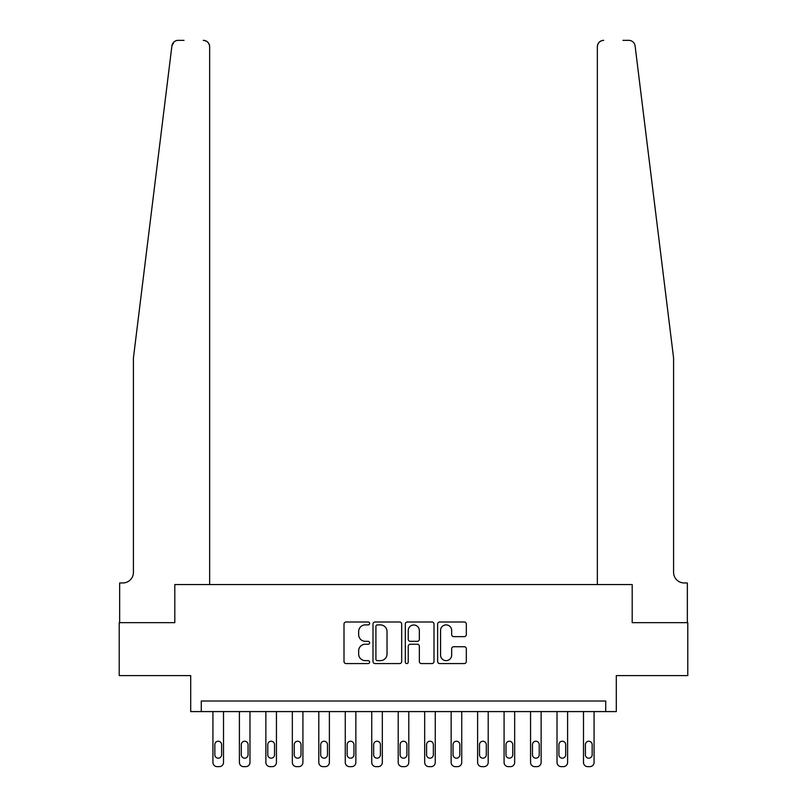 <?xml version="1.0" encoding="UTF-8"?>
<svg xmlns="http://www.w3.org/2000/svg" width="807" height="807" viewBox="0 0 807 807"><rect width="100%" height="100%" fill="white"/><g stroke="black" fill="none" stroke-linecap="round" stroke-linejoin="round"><path stroke-width="1.21" d="M369.616 623.448A1.453 1.453 0 0 0 368.163 621.995L346.082 621.995A2.078 2.078 0 0 0 344.004 624.073L344.004 661.488A2.078 2.078 0 0 0 346.082 663.566L368.163 663.566A1.453 1.453 0 0 0 369.616 662.103A1.453 1.453 0 0 0 368.163 660.651L365.309 660.651A6.648 6.648 0 0 1 358.661 654.003L358.661 650.886A6.648 6.648 0 0 1 365.309 644.228L368.163 644.228A1.453 1.453 0 0 0 369.616 642.776A1.453 1.453 0 0 0 368.163 641.323L365.309 641.323A6.648 6.648 0 0 1 358.661 634.675L358.661 631.548A6.648 6.648 0 0 1 365.309 624.9L368.163 624.9A1.453 1.453 0 0 0 369.616 623.448M464.247 636.642A2.078 2.078 0 0 0 466.325 634.564L466.325 624.073A2.078 2.078 0 0 0 464.247 621.995L439.714 621.995A2.078 2.078 0 0 0 437.636 624.073L437.636 661.488A2.078 2.078 0 0 0 439.714 663.566L464.247 663.566A2.078 2.078 0 0 0 466.325 661.488L466.325 648.808A2.078 2.078 0 0 0 464.247 646.73L453.746 646.73A2.078 2.078 0 0 0 451.668 648.808L451.668 655.092A5.558 5.558 0 0 1 446.11 660.651A5.558 5.558 0 0 1 440.551 655.092L440.551 630.459A5.558 5.558 0 0 1 446.11 624.9A5.558 5.558 0 0 1 451.668 630.459L451.668 634.564A2.078 2.078 0 0 0 453.746 636.642L464.247 636.642M184.026 40.35L178.206 40.35A6.355 6.355 0 0 0 171.901 45.928L133.417 357.975L133.417 572.375A10.592 10.592 0 0 1 122.825 582.957L119.648 582.957L119.648 622.661L174.806 622.661L119.224 622.661L119.224 675.6L190.694 675.6L190.694 711.592L201.276 711.592L201.276 701.011L605.724 701.011L605.724 711.592L616.306 711.592L616.306 675.6L687.776 675.6L687.776 622.661L632.194 622.661L632.194 584.55L597.351 584.55L597.351 46.705L597.351 584.55M209.649 584.55L209.649 46.705L209.649 584.55L174.806 584.55L174.806 622.661L174.806 584.55L632.194 584.55L632.194 622.661L687.352 622.661L687.352 582.957L684.175 582.957A10.592 10.592 0 0 1 673.583 572.375A10.592 10.592 0 0 0 684.175 582.957M401.684 624.073A2.078 2.078 0 0 0 399.606 621.995L375.073 621.995A2.078 2.078 0 0 0 372.995 624.073L372.995 661.488A2.078 2.078 0 0 0 375.073 663.566L399.606 663.566A2.078 2.078 0 0 0 401.684 661.488L401.684 624.073M407.394 621.995L431.927 621.995A2.078 2.078 0 0 1 434.005 624.073L434.005 661.488A2.078 2.078 0 0 1 431.927 663.566L421.425 663.566A2.078 2.078 0 0 1 419.347 661.488L419.347 646.306A2.078 2.078 0 0 0 417.269 644.228L410.309 644.228A2.078 2.078 0 0 0 408.231 646.306L408.231 662.103A1.453 1.453 0 0 1 406.778 663.566A1.453 1.453 0 0 1 405.316 662.103L405.316 624.073A2.078 2.078 0 0 1 407.394 621.995M201.276 711.592L605.724 711.592M377.363 624.9A1.453 1.453 0 0 0 375.911 626.353L375.911 659.198A1.453 1.453 0 0 0 377.363 660.651L380.379 660.651A6.648 6.648 0 0 0 387.027 654.003L387.027 631.548A6.648 6.648 0 0 0 380.379 624.9L377.363 624.9M419.347 630.57A5.558 5.558 0 0 0 413.789 625.001A5.558 5.558 0 0 0 408.231 630.57L408.231 639.245A2.078 2.078 0 0 0 410.309 641.323L417.269 641.323A2.078 2.078 0 0 0 419.347 639.245L419.347 630.57M223.509 711.592L223.509 762.413A4.237 4.237 0 0 1 219.282 766.65L217.164 766.65A4.237 4.237 0 0 1 212.927 762.413L212.927 711.592M221.612 754.787L221.612 744.629A3.389 3.389 0 0 0 218.223 741.24A3.389 3.389 0 0 0 214.833 744.629L214.833 754.787A3.389 3.389 0 0 0 218.223 758.177A3.389 3.389 0 0 0 221.612 754.787M171.901 45.928L173.939 41.994M209.649 46.705A6.355 6.355 0 0 0 203.293 40.35C207.127 40.754 209.235 42.872 209.649 46.705M133.417 572.375A10.592 10.592 0 0 1 122.825 582.957M659.712 245.52L635.099 45.928C631.356 39.281 631.356 39.281 635.099 45.928L673.583 357.975L673.583 572.375M622.974 40.35L628.794 40.35A6.355 6.355 0 0 1 635.099 45.928M603.707 40.35A6.355 6.355 0 0 0 597.351 46.705C597.765 42.872 599.873 40.754 603.707 40.35M249.978 711.592L249.978 762.413A4.237 4.237 0 0 1 245.752 766.65L243.633 766.65A4.237 4.237 0 0 1 239.397 762.413L239.397 711.592M248.072 754.787L248.072 744.629A3.389 3.389 0 0 0 244.692 741.24A3.389 3.389 0 0 0 241.303 744.629L241.303 754.787A3.389 3.389 0 0 0 244.692 758.177A3.389 3.389 0 0 0 248.072 754.787M276.448 711.592L276.448 762.413A4.237 4.237 0 0 1 272.211 766.65L270.103 766.65A4.237 4.237 0 0 1 265.866 762.413L265.866 711.592M274.541 754.787L274.541 744.629A3.389 3.389 0 0 0 271.152 741.24A3.389 3.389 0 0 0 267.773 744.629L267.773 754.787A3.389 3.389 0 0 0 271.152 758.177A3.389 3.389 0 0 0 274.541 754.787M302.918 711.592L302.918 762.413A4.237 4.237 0 0 1 298.681 766.65L296.562 766.65A4.237 4.237 0 0 1 292.336 762.413L292.336 711.592M301.011 754.787L301.011 744.629A3.389 3.389 0 0 0 297.622 741.24A3.389 3.389 0 0 0 294.242 744.629L294.242 754.787A3.389 3.389 0 0 0 297.622 758.177A3.389 3.389 0 0 0 301.011 754.787M329.387 711.592L329.387 762.413A4.237 4.237 0 0 1 325.15 766.65L323.032 766.65A4.237 4.237 0 0 1 318.795 762.413L318.795 711.592M327.481 754.787L327.481 744.629A3.389 3.389 0 0 0 324.091 741.24A3.389 3.389 0 0 0 320.702 744.629L320.702 754.787A3.389 3.389 0 0 0 324.091 758.177A3.389 3.389 0 0 0 327.481 754.787M355.857 711.592L355.857 762.413A4.237 4.237 0 0 1 351.62 766.65L349.502 766.65A4.237 4.237 0 0 1 345.265 762.413L345.265 711.592M353.95 754.787L353.95 744.629A3.389 3.389 0 0 0 350.561 741.24A3.389 3.389 0 0 0 347.171 744.629L347.171 754.787A3.389 3.389 0 0 0 350.561 758.177A3.389 3.389 0 0 0 353.95 754.787M382.326 711.592L382.326 762.413A4.237 4.237 0 0 1 378.09 766.65L375.971 766.65A4.237 4.237 0 0 1 371.734 762.413L371.734 711.592M380.42 754.787L380.42 744.629A3.389 3.389 0 0 0 377.03 741.24A3.389 3.389 0 0 0 373.641 744.629L373.641 754.787A3.389 3.389 0 0 0 377.03 758.177A3.389 3.389 0 0 0 380.42 754.787M408.796 711.592L408.796 762.413A4.237 4.237 0 0 1 404.559 766.65L402.441 766.65A4.237 4.237 0 0 1 398.204 762.413L398.204 711.592M406.889 754.787L406.889 744.629A3.389 3.389 0 0 0 403.5 741.24A3.389 3.389 0 0 0 400.111 744.629L400.111 754.787A3.389 3.389 0 0 0 403.5 758.177A3.389 3.389 0 0 0 406.889 754.787M435.266 711.592L435.266 762.413A4.237 4.237 0 0 1 431.029 766.65L428.91 766.65A4.237 4.237 0 0 1 424.674 762.413L424.674 711.592M433.359 754.787L433.359 744.629A3.389 3.389 0 0 0 429.97 741.24A3.389 3.389 0 0 0 426.58 744.629L426.58 754.787A3.389 3.389 0 0 0 429.97 758.177A3.389 3.389 0 0 0 433.359 754.787M461.735 711.592L461.735 762.413A4.237 4.237 0 0 1 457.498 766.65L455.38 766.65A4.237 4.237 0 0 1 451.143 762.413L451.143 711.592M459.829 754.787L459.829 744.629A3.389 3.389 0 0 0 456.439 741.24A3.389 3.389 0 0 0 453.05 744.629L453.05 754.787A3.389 3.389 0 0 0 456.439 758.177A3.389 3.389 0 0 0 459.829 754.787M488.205 711.592L488.205 762.413A4.237 4.237 0 0 1 483.968 766.65L481.85 766.65A4.237 4.237 0 0 1 477.613 762.413L477.613 711.592M486.298 754.787L486.298 744.629A3.389 3.389 0 0 0 482.909 741.24A3.389 3.389 0 0 0 479.519 744.629L479.519 754.787A3.389 3.389 0 0 0 482.909 758.177A3.389 3.389 0 0 0 486.298 754.787M514.664 711.592L514.664 762.413A4.237 4.237 0 0 1 510.438 766.65L508.319 766.65A4.237 4.237 0 0 1 504.082 762.413L504.082 711.592M512.758 754.787L512.758 744.629A3.389 3.389 0 0 0 509.378 741.24A3.389 3.389 0 0 0 505.989 744.629L505.989 754.787A3.389 3.389 0 0 0 509.378 758.177A3.389 3.389 0 0 0 512.758 754.787M541.134 711.592L541.134 762.413A4.237 4.237 0 0 1 536.897 766.65L534.789 766.65A4.237 4.237 0 0 1 530.552 762.413L530.552 711.592M539.227 754.787L539.227 744.629A3.389 3.389 0 0 0 535.848 741.24A3.389 3.389 0 0 0 532.459 744.629L532.459 754.787A3.389 3.389 0 0 0 535.848 758.177A3.389 3.389 0 0 0 539.227 754.787M567.603 711.592L567.603 762.413A4.237 4.237 0 0 1 563.367 766.65L561.248 766.65A4.237 4.237 0 0 1 557.022 762.413L557.022 711.592M565.697 754.787L565.697 744.629A3.389 3.389 0 0 0 562.308 741.24A3.389 3.389 0 0 0 558.928 744.629L558.928 754.787A3.389 3.389 0 0 0 562.308 758.177A3.389 3.389 0 0 0 565.697 754.787M594.073 711.592L594.073 762.413A4.237 4.237 0 0 1 589.836 766.65L587.718 766.65A4.237 4.237 0 0 1 583.491 762.413L583.491 711.592M592.167 754.787L592.167 744.629A3.389 3.389 0 0 0 588.777 741.24A3.389 3.389 0 0 0 585.388 744.629L585.388 754.787A3.389 3.389 0 0 0 588.777 758.177A3.389 3.389 0 0 0 592.167 754.787"/></g></svg>
